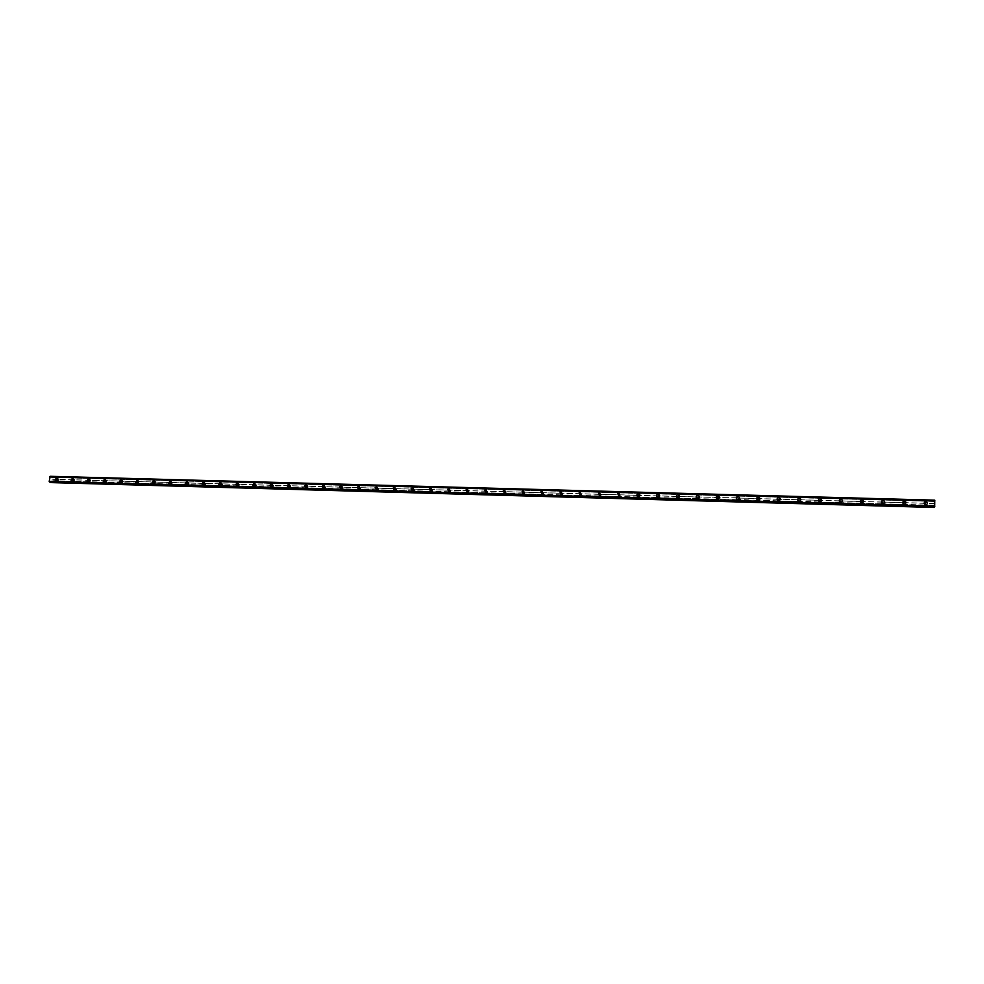 <?xml version="1.0" encoding="UTF-8"?>
<svg xmlns="http://www.w3.org/2000/svg" width="984" height="984" viewBox="0 0 984 984"><rect width="100%" height="100%" fill="white"/><g stroke="black" fill="none" stroke-linecap="round" stroke-linejoin="round"><path stroke-width="0.74" stroke-dasharray="4.92 3.69" d="M934.21 507.707L934.185 505.456L925.231 505.198L925.243 503.205L925.231 505.198L58.302 481.065L58.548 479.356L58.302 481.065L51.709 480.881L52.078 477.117L50.824 477.314L50.221 476.293M57.281 480.61L57.515 478.901L57.281 480.61M57.146 478.212L55.965 480.549M74.218 481.508L74.452 479.786L73.628 481.213L74.218 481.508M73.21 481.053L73.443 479.331L73.21 481.053M73.124 478.679L71.918 480.992M90.22 481.951L90.442 480.229L89.605 481.643L90.22 481.951M89.236 481.496L89.458 479.774L89.236 481.496M89.187 479.159L87.97 481.447M106.309 482.394L106.543 480.672L105.682 482.062L106.309 482.394M105.35 481.939L105.571 480.217L105.35 481.939M105.362 479.638L104.107 481.889M122.508 482.849L122.729 481.114L121.856 482.492L122.508 482.849M121.561 482.394L122.373 480.992L121.795 480.659L120.983 482.062L121.561 482.394M121.635 480.118L120.355 482.344M138.805 483.304L139.027 481.57L138.129 482.91L138.805 483.304M137.883 482.849L138.707 481.471L138.104 481.102L137.268 482.48L137.883 482.849M138.006 480.61L136.69 482.8M155.201 483.759L155.41 482.012L154.5 483.341L155.201 483.759M154.291 483.304L155.14 481.951L154.513 481.557L153.664 482.91L154.291 483.304M154.476 481.114L153.135 483.255M171.683 484.214L172.495 482.873L171.905 482.467L170.97 483.759L171.683 484.214M170.81 483.759L171.671 482.443L171.019 482.012L170.158 483.328L170.81 483.759M171.044 481.619L169.678 483.71M188.276 484.682L189.1 483.365L188.485 482.923L187.55 484.177L188.276 484.682M187.427 484.214L188.301 482.935L187.624 482.467L186.751 483.747L187.427 484.214M187.723 482.148L186.32 484.177M204.98 485.149L205.816 483.87L205.176 483.39L204.217 484.595L204.98 485.149M204.143 484.682L205.041 483.439L204.34 482.923L203.442 484.177L204.143 484.682M204.487 482.664L203.061 484.632M221.769 485.616L222.63 484.386L221.978 483.845L221.006 485.026L221.769 485.616M220.957 485.149L221.88 483.956L221.154 483.39L220.244 484.595L220.957 485.149M221.363 483.206L219.912 485.1M238.669 486.084L239.555 484.903L238.866 484.312L237.882 485.444L238.669 486.084M237.882 485.616L238.817 484.472L238.079 483.845L237.144 485.014L237.882 485.616M237.169 482.763L238.337 483.747L236.861 485.579M255.68 486.551L256.566 485.419L255.877 484.78L254.881 485.862L255.68 486.551M254.917 486.096L255.852 484.989L255.102 484.312L254.155 485.432L254.917 486.096M255.422 484.3L253.921 486.047M272.789 487.031L273.687 485.948L272.974 485.26L271.978 486.281L272.789 487.031M272.051 486.563L272.998 485.518L272.236 484.792L271.276 485.85L272.051 486.563M272.593 484.866L271.08 486.526M290.009 487.511L290.92 486.49L290.194 485.727L289.185 486.699L290.009 487.511M289.284 487.043L290.243 486.047L289.468 485.26L288.509 486.268L289.284 487.043M289.874 485.432L288.349 487.006M307.34 487.99L308.25 487.018L307.512 486.207L306.504 487.117L307.34 487.99M306.639 487.535L307.598 486.588L306.811 485.739L305.852 486.686L306.639 487.535M306.024 484.645L307.266 485.998L305.729 487.486M324.769 488.482L325.679 487.572L324.941 486.686L323.933 487.535L324.769 488.482M324.093 488.015L325.064 487.129L324.265 486.219L323.305 487.105L324.093 488.015M324.745 486.576L323.219 487.978M342.309 488.974L343.219 488.113L342.481 487.166L341.473 487.953L342.309 488.974M341.657 488.507L342.617 487.683L341.829 486.699L340.87 487.523L341.657 488.507M342.346 487.166L340.821 488.458M359.972 489.466L360.87 488.667L360.132 487.658L359.135 488.384L359.972 489.466M359.344 488.999L360.292 488.236L359.504 487.178L358.557 487.953L359.344 488.999M360.046 487.744L358.533 488.95M377.733 489.958L378.631 489.22L377.893 488.138L376.909 488.814L377.733 489.958M377.13 489.491L378.077 488.777L377.29 487.67L376.355 488.384L377.13 489.491M377.844 488.335L376.355 489.454M395.617 490.45L396.49 489.774L395.765 488.63L394.805 489.257L395.617 490.45M395.039 489.983L395.962 489.331L395.199 488.162L394.264 488.814L395.039 489.983M395.752 488.913L394.289 489.946M413.6 490.954L414.473 490.327L413.76 489.134L412.813 489.7L413.6 490.954M413.059 490.487L413.969 489.884L413.206 488.654L412.296 489.257L413.059 490.487M413.784 489.503L412.345 490.45M431.705 491.459L432.566 490.881L431.865 489.626L430.93 490.143L431.705 491.459M431.189 490.991L432.074 490.438L431.336 489.159L430.451 489.712L431.189 490.991M431.914 490.081L430.512 490.954M449.934 491.963L450.77 491.434L450.082 490.13L449.171 490.598L449.934 491.963M449.442 491.496L450.303 490.991L449.577 489.651L448.716 490.167L449.442 491.496M450.168 490.659L448.79 491.459M468.273 492.48L469.085 491.988L468.409 490.635L467.535 491.065L468.273 492.48M467.806 492L468.655 491.545L467.941 490.155L467.092 490.622L467.806 492M468.532 491.237L467.191 491.975M486.736 492.996L487.523 492.541L486.871 491.139L486.01 491.533L486.736 492.996M486.293 492.517L487.117 492.098L486.428 490.672L485.604 491.09L486.293 492.517M487.018 491.816L485.715 492.48M505.309 493.513L506.083 493.095L505.444 491.656L504.608 492.012L505.309 493.513M504.89 493.033L505.69 492.652L505.026 491.176L504.226 491.569L504.89 493.033M505.616 492.394L504.349 492.996M524.005 494.029L524.755 493.648L524.14 492.172L523.328 492.492L524.005 494.029M523.623 493.55L524.398 493.205L523.746 491.692L522.971 492.049L523.623 493.55M524.349 492.959L523.119 493.525M542.824 494.558L543.562 494.202L542.947 492.689L542.172 492.972L542.824 494.558M542.467 494.079L543.229 493.759L542.59 492.209L541.84 492.529L542.467 494.079M543.193 493.537L542 494.042M561.778 495.075L562.479 494.755L561.889 493.205L561.126 493.476L561.778 495.075M561.446 494.608L562.172 494.312L561.557 492.726L560.818 493.021L561.446 494.608M562.172 494.103L561.003 494.571M580.843 495.616L581.532 495.309L580.954 493.734L580.216 493.968L580.843 495.616M580.535 495.137L581.249 494.866L580.646 493.255L579.933 493.525L580.535 495.137M581.261 494.681L580.142 495.112M600.031 496.145L600.695 495.862L600.142 494.263L599.428 494.472L600.031 496.145M599.76 495.665L600.449 495.419L599.871 493.784L599.17 494.029L599.76 495.665M599.563 492.64L600.486 495.247L599.404 495.641M619.354 496.686L620.006 496.416L619.453 494.792L618.764 494.989L619.354 496.686M619.108 496.207L619.772 495.973L619.207 494.312L618.542 494.546L619.108 496.207M619.846 495.813L618.788 496.182M638.801 497.228L639.428 496.981L638.887 495.321L638.222 495.506L638.801 497.228M638.591 496.748L639.231 496.539L638.678 494.841L638.026 495.063L638.591 496.748M639.329 496.379L638.309 496.723M658.37 497.769L658.468 495.862L657.816 496.022L658.37 497.769M658.198 497.289L658.825 497.092L658.284 495.382L657.644 495.579L658.198 497.289M658.948 496.957L657.952 497.264M678.087 498.322L678.161 496.403L677.533 496.551L678.087 498.322M677.927 497.842L678.013 495.924L677.927 497.842M677.853 494.78C679.464 495.296 679.747 496.219 678.702 497.523L677.73 497.818M697.914 498.876L698 496.957L697.914 498.876M697.804 498.396L697.877 496.465L697.804 498.396M697.754 495.321C699.403 495.862 699.673 496.785 698.579 498.101L697.631 498.371M717.889 499.429L717.963 497.498L717.889 499.429M717.803 498.949L717.877 497.018L717.803 498.949M718.603 498.679L717.68 498.925M738 499.983L738.061 498.052L738 499.983M737.939 499.503L738.012 497.572L737.939 499.503M738.75 499.257L737.852 499.478M758.234 500.548L758.295 498.617L758.234 500.548M758.221 500.069L758.283 498.125L758.221 500.069M759.045 499.835L758.172 500.044M778.615 501.114L778.676 499.171L778.615 501.114M779.476 500.413L778.627 500.622L778.147 498.814L778.627 500.635C776.88 500.007 776.622 499.048 777.852 497.732M799.131 501.692L799.18 499.737L799.131 501.692M799.18 501.2L799.229 499.245L799.18 501.2L800.041 501.065C801.32 499.749 801.074 498.777 799.291 498.15L798.454 498.347C797.188 499.663 797.446 500.635 799.217 501.25M800.054 501.004L799.217 501.188M819.795 502.271L819.832 500.303L819.795 502.271M819.869 501.778L819.918 499.823L819.869 501.778M820.767 501.582L819.955 501.766C818.159 501.127 817.913 500.155 819.205 498.827M840.594 502.849L840.631 500.881L840.594 502.849M840.705 502.357L840.742 500.389L840.705 502.357M841.627 502.172L840.828 502.344M861.529 503.427L861.566 501.459L861.529 503.427M861.676 502.947L861.713 500.967L861.676 502.947M862.624 502.775L861.861 502.922M882.623 504.017L882.636 502.037L882.623 504.017M882.808 503.525L882.82 501.545L882.808 503.525M883.78 503.365L883.017 503.513M903.853 504.608L903.865 502.615L903.853 504.608M904.075 504.115L904.087 502.123L904.075 504.115M905.071 503.968L904.333 504.103M925.71 504.694L925.501 502.713L925.489 504.718M926.522 504.571L925.796 504.706M925.489 505.296L926.202 505.161C927.654 503.857 927.42 502.836 925.501 502.135L924.763 502.271C923.324 503.587 923.57 504.595 925.489 505.296M925.76 504.767L926.485 504.632C927.937 503.316 927.703 502.307 925.784 501.594L925.046 501.729C923.607 503.045 923.841 504.054 925.76 504.767M904.062 504.694L904.8 504.558C906.227 503.242 905.993 502.246 904.087 501.545L903.349 501.692C901.934 503.008 902.168 504.005 904.062 504.694M904.308 504.165L905.046 504.029C906.473 502.713 906.239 501.705 904.333 501.016L903.583 501.151C902.168 502.467 902.414 503.476 904.308 504.165M882.796 504.103L883.546 503.956C884.948 502.639 884.702 501.643 882.832 500.967L882.07 501.114C880.68 502.43 880.926 503.427 882.796 504.103M882.992 503.574L883.755 503.427C885.145 502.111 884.911 501.114 883.029 500.425L882.267 500.585C880.877 501.901 881.123 502.898 882.992 503.574M861.676 503.513L862.439 503.365C863.804 502.049 863.571 501.053 861.726 500.389L860.939 500.548C859.586 501.865 859.831 502.849 861.676 503.513M861.836 502.984L862.611 502.836C863.977 501.52 863.731 500.524 861.886 499.86L861.098 500.02C859.745 501.336 859.991 502.32 861.836 502.984M840.693 502.935L841.48 502.762C842.821 501.446 842.575 500.462 840.754 499.811L839.955 499.983C838.626 501.299 838.872 502.283 840.693 502.935M840.816 502.406L841.615 502.246C842.944 500.918 842.698 499.933 840.877 499.282L840.078 499.454C838.749 500.77 838.995 501.754 840.816 502.406M819.856 502.357L820.668 502.172C821.972 500.856 821.726 499.884 819.93 499.245L819.106 499.429C817.815 500.745 818.061 501.717 819.856 502.357M819.943 501.828L820.754 501.656C822.058 500.327 821.812 499.355 820.016 498.716L819.192 498.888C817.901 500.216 818.147 501.188 819.943 501.828M799.168 501.778L799.992 501.594C801.271 500.278 801.013 499.306 799.242 498.679L798.405 498.876C797.151 500.192 797.397 501.151 799.168 501.778M778.615 501.2L779.463 501.004C780.706 499.688 780.447 498.728 778.701 498.113L777.84 498.322C776.61 499.638 776.868 500.598 778.615 501.2M778.627 500.684L779.476 500.475C780.718 499.159 780.46 498.199 778.713 497.584L777.852 497.793C776.622 499.109 776.88 500.069 778.627 500.684M758.197 500.635L759.07 500.425C760.275 499.109 760.017 498.15 758.295 497.56L757.422 497.781C756.229 499.097 756.487 500.044 758.197 500.635M758.172 500.106L759.045 499.897C760.251 498.581 759.992 497.621 758.27 497.031L757.397 497.252C756.192 498.568 756.462 499.528 758.172 500.106M737.926 500.069L738.812 499.835C739.98 498.519 739.722 497.584 738.025 497.006L737.127 497.24C735.971 498.556 736.241 499.503 737.926 500.069M737.865 499.552L738.763 499.318C739.931 498.002 739.661 497.055 737.975 496.477L737.065 496.711C735.909 498.027 736.18 498.974 737.865 499.552M717.779 499.503L718.701 499.257C719.833 497.953 719.562 497.006 717.902 496.453L716.979 496.711C715.848 498.027 716.118 498.949 717.779 499.503M717.693 498.986L718.603 498.74C719.747 497.424 719.476 496.489 717.803 495.924L716.881 496.182C715.762 497.498 716.032 498.433 717.693 498.986M697.779 498.949L698.726 498.691C699.809 497.375 699.538 496.453 697.902 495.911L696.955 496.182C695.872 497.486 696.143 498.421 697.779 498.949M697.656 498.433L698.591 498.162C699.686 496.846 699.415 495.924 697.779 495.382L696.82 495.653C695.737 496.969 696.02 497.892 697.656 498.433M677.902 498.396L678.874 498.113C679.932 496.797 679.649 495.887 678.038 495.37L677.066 495.653C676.02 496.969 676.303 497.879 677.902 498.396M677.742 497.879L678.714 497.584C679.772 496.28 679.489 495.358 677.878 494.841L676.894 495.137C675.86 496.44 676.143 497.363 677.742 497.879M658.173 497.842L659.169 497.535C660.178 496.231 659.883 495.321 658.308 494.829L657.3 495.137C656.303 496.453 656.599 497.351 658.173 497.842M657.976 497.326L658.972 497.018C659.981 495.702 659.698 494.804 658.111 494.3L657.103 494.62C656.107 495.924 656.389 496.834 657.976 497.326M638.554 497.301L639.588 496.969C640.547 495.665 640.252 494.767 638.714 494.288L637.681 494.632C636.722 495.936 637.017 496.822 638.554 497.301M638.333 496.785L639.354 496.44C640.326 495.137 640.031 494.251 638.481 493.759L637.447 494.103C636.488 495.407 636.783 496.305 638.333 496.785M619.084 496.76L620.141 496.391L619.243 493.759L618.173 494.128L619.084 496.76M618.813 496.243L619.871 495.874L618.973 493.23L617.915 493.599L618.813 496.243M599.736 496.219L600.818 495.825L599.896 493.23L598.801 493.636L599.736 496.219M599.441 495.702L600.523 495.309L599.6 492.701L598.506 493.107L599.441 495.702M580.511 495.69L581.63 495.259L580.683 492.701L579.551 493.144L580.511 495.69M580.179 495.161L581.298 494.743L580.351 492.184L579.219 492.615L580.179 495.161M561.409 495.149L562.565 494.681L561.593 492.184L560.425 492.652L561.409 495.149M561.052 494.632L562.208 494.165L561.237 491.656L560.068 492.135L561.052 494.632M542.43 494.62L543.623 494.116L542.627 491.656L541.421 492.184L542.43 494.62M542.049 494.103L543.242 493.599L542.233 491.139L541.04 491.656L542.049 494.103M523.586 494.103L524.816 493.537L523.783 491.151L522.553 491.717L523.586 494.103M523.168 493.587L524.398 493.021L523.365 490.622L522.123 491.188L523.168 493.587M504.853 493.574L506.12 492.972L505.063 490.635L503.796 491.25L504.853 493.574M504.411 493.058L505.678 492.455L504.608 490.118L503.341 490.733L504.411 493.058M486.256 493.058L487.547 492.394L486.465 490.13L485.161 490.795L486.256 493.058M485.764 492.541L487.068 491.877L485.985 489.601L484.669 490.278L485.764 492.541M467.769 492.541L469.097 491.816L467.99 489.626L466.637 490.352L467.769 492.541M467.252 492.037L468.593 491.299L467.474 489.097L466.133 489.847L467.252 492.037M449.393 492.037L450.77 491.237L449.627 489.122L448.249 489.921L449.393 492.037M448.852 491.52L450.229 490.721L449.085 488.605L447.708 489.405L448.852 491.52M431.14 491.52L432.554 490.659L431.386 488.618L429.971 489.503L431.14 491.52M430.574 491.016L431.988 490.143L430.808 488.101L429.393 488.987L430.574 491.016M413.009 491.016L414.448 490.069L413.255 488.126L411.816 489.085L413.009 491.016M412.407 490.512L413.858 489.565L412.653 487.609L411.214 488.568L412.407 490.512M394.99 490.512L396.454 489.491L395.236 487.633L393.772 488.667L394.99 490.512M394.363 490.007L395.826 488.974L394.621 487.117L393.145 488.162L394.363 490.007M377.081 490.02L378.569 488.9L377.339 487.142L375.851 488.273L377.081 490.02M376.429 489.503L377.918 488.396L376.688 486.625L375.199 487.757L376.429 489.503M359.295 489.515L360.796 488.322L359.554 486.649L358.053 487.879L359.295 489.515M358.606 489.011L360.119 487.806L358.877 486.145L357.364 487.363L358.606 489.011M341.608 489.023L343.133 487.732L341.878 486.17L340.366 487.486L341.608 489.023M340.907 488.519L342.432 487.228L341.177 485.666L339.652 486.969L340.907 488.519M324.043 488.544L325.569 487.154L324.326 485.69L322.789 487.092L324.043 488.544M323.588 485.186L322.063 486.588L323.305 488.027L324.843 486.637L324.253 485.383M306.59 488.052L308.115 486.563L306.873 485.21L305.347 486.711L306.59 488.052M305.827 487.547L307.352 486.059L306.11 484.706L304.585 486.207L305.827 487.547M289.235 487.572L290.76 485.998L289.53 484.743L288.005 486.33L289.235 487.572M288.743 484.226L287.217 485.825L288.447 487.068L289.972 485.493L289.345 484.399M271.99 487.092L273.503 485.432L272.285 484.263L270.784 485.948L271.99 487.092M271.178 486.588L272.691 484.915L271.473 483.759L269.96 485.444L271.178 486.588M254.856 486.613L256.357 484.866L255.163 483.796L253.663 485.555L254.856 486.613M254.02 486.108L255.52 484.362L254.327 483.292L252.827 485.05L254.02 486.108M237.82 486.133L239.297 484.312L238.14 483.328L236.664 485.173L237.82 486.133M236.959 485.641L238.448 483.808L237.279 482.824L235.803 484.669L236.959 485.641M220.896 485.666L222.359 483.771L221.215 482.873L219.764 484.78L220.896 485.666M220.01 485.161L221.474 483.267L220.33 482.369L218.878 484.276L220.01 485.161M204.082 485.198L205.508 483.23L204.401 482.406L202.975 484.386L204.082 485.198M203.171 484.694L204.598 482.726L203.491 481.902L202.064 483.882L203.171 484.694M187.366 484.731L188.756 482.701L187.686 481.951L186.296 483.993L187.366 484.731M186.431 484.226L187.833 482.197L186.763 481.447L185.361 483.488L186.431 484.226M170.749 484.263L172.114 482.185L171.081 481.496L169.715 483.587L170.749 484.263M169.789 483.771L171.155 481.68L170.121 480.992L168.756 483.095L169.789 483.771M154.23 483.808L155.57 481.68L154.574 481.053L153.233 483.193L154.23 483.808M153.246 483.304L154.586 481.176L153.59 480.549L152.249 482.689L153.246 483.304M137.821 483.353L139.125 481.176L138.166 480.598L136.862 482.787L137.821 483.353M136.813 482.849L138.129 480.672L137.157 480.094L135.853 482.283L136.813 482.849M121.499 482.898L122.779 480.684L121.856 480.155L120.577 482.381L121.499 482.898M120.478 482.394L121.758 480.18L120.823 479.651L119.544 481.877L120.478 482.394M105.288 482.443L106.543 480.192L105.645 479.712L104.39 481.976L105.288 482.443M104.23 481.951L105.485 479.688L104.599 479.208L103.345 481.471L104.23 481.951M89.163 482L90.393 479.712L89.532 479.269L88.314 481.557L89.163 482M88.093 481.496L89.323 479.22L88.462 478.765L87.232 481.065L88.093 481.496M73.136 481.545L74.341 479.245L73.505 478.827L72.312 481.151L73.136 481.545M72.041 481.053L73.246 478.741L72.422 478.335L71.217 480.647L72.041 481.053M57.207 481.102L58.388 478.777L57.589 478.396L56.42 480.733L57.207 481.102M56.1 480.61L57.269 478.273L56.469 477.904L55.301 480.241L56.1 480.61M934.185 505.456L934.369 500.819L51.574 476.896M934.726 500.167L934.505 501.397L51.525 476.883M934.775 500.524L49.913 476.588M934.419 506.957L934.517 506.329L934.628 506.957M51.279 482.8L51.709 480.881M49.692 482.099L50.565 482.123M50.983 477.375L934.505 501.397L50.983 477.375M924.665 503.316L904.468 502.762M934.185 503.451L51.943 479.171M934.21 503.587L925.846 503.353M924.653 504.989L904.456 504.423M903.287 502.738L883.238 502.184M903.275 504.386L883.214 503.833M882.07 502.147L862.156 501.594M882.045 503.796L862.132 503.242M860.988 501.569L841.209 501.028M860.963 503.218L841.185 502.664M840.053 500.991L820.41 500.45M840.029 502.627L820.373 502.086M819.266 500.413L799.746 499.884M819.229 502.049L799.709 501.09M798.614 499.847L779.23 499.318M798.577 501.471L779.193 500.942M778.098 499.282L758.849 498.753M778.061 500.905L758.762 499.933M757.729 498.261L738.615 498.199M757.68 500.339L738.504 499.355M737.446 497.719L718.505 497.646M737.446 499.774L718.381 498.79M717.299 497.178L698.529 497.092M717.336 499.22L698.468 498.691M697.435 497.068L678.689 496.551M697.373 498.667L678.628 498.138M677.595 496.514L658.985 495.998M677.533 498.113L658.911 497.596M657.902 495.973L639.403 495.469M657.829 497.56L639.329 497.043M638.333 495.432L619.957 494.927M638.247 497.018L619.883 496.502M618.887 494.903L600.646 494.398M618.813 496.477L600.56 495.973M599.576 494.362L581.446 493.87M599.49 495.936L581.359 495.432M580.388 493.833L562.381 493.341M580.302 495.407L562.282 494.903M561.335 493.316L543.439 492.824M561.237 494.878L543.34 494.374M542.393 492.787L524.62 492.308M542.295 494.349L524.509 493.857M523.574 492.271L505.911 491.791M523.476 493.82L505.813 493.328M504.89 491.754L487.338 491.274M504.78 493.304L487.228 492.812M486.317 491.25L468.876 490.77M486.207 492.787L468.765 492.308M467.855 490.733L450.537 490.266M467.744 492.271L450.414 491.791M449.528 490.229L432.308 489.761M449.405 491.766L432.185 491.287M431.312 489.737L414.202 489.257M431.189 491.262L414.079 490.782M413.206 489.233L396.208 488.765M413.083 490.758L396.085 490.278M395.224 488.74L378.336 488.273M395.088 490.253L378.2 489.786M377.352 488.248L360.562 487.781M377.216 489.761L360.427 489.294M359.591 487.757L342.912 487.301M359.443 489.257L342.764 488.802M341.94 487.264L325.36 486.809M341.792 488.777L325.224 488.31M324.4 486.785L307.93 486.33M324.253 488.285L307.783 487.83M306.971 486.305L290.6 485.862M306.823 487.793L290.452 487.338M289.653 485.825L273.38 485.383M289.493 487.314L273.232 486.871M272.433 485.358L256.27 484.915M272.285 486.834L256.111 486.391M255.336 484.891L239.272 484.448M255.176 486.367L239.1 485.911M238.325 484.411L222.359 483.98M238.165 485.887L222.2 485.444M221.437 483.956L205.57 483.513M221.265 485.419L205.398 484.977M204.635 483.488L188.867 483.058M204.475 484.952L188.694 484.509M187.956 483.033L172.274 482.603M187.772 484.485L172.102 484.054M171.364 482.566L155.78 482.148M171.191 484.03L155.607 483.599M154.869 482.123L139.396 481.693M154.697 483.562L139.211 483.132M138.486 481.668L123.098 481.238M138.301 483.107L122.914 482.689M122.2 481.213L106.899 480.795M122.016 482.664L106.715 482.234M106.001 480.77L90.799 480.352M105.817 482.209L90.614 481.791M89.913 480.327L74.796 479.909M89.716 481.766L74.599 481.336M73.911 479.884L58.892 479.479M73.726 481.311L58.696 480.893M58.019 479.454L51.857 479.282M57.822 480.868L51.66 480.696M934.197 501.459L52.189 477.461M934.234 501.053L52.078 477.117M50.639 476.92L934.591 500.881L50.639 476.896M934.579 506.588L49.95 481.791L934.579 506.576M934.173 507.449L51.476 482.578M934.197 505.247L925.846 505.013M934.406 500.881L51.402 476.945M934.48 501.348L51.07 477.338M934.542 501.336L50.824 477.314M934.566 501.188L50.725 477.178M934.652 500.376L50.504 476.49M934.665 500.278L50.467 476.404M934.628 506.908L49.729 482.049M934.542 506.379L50.11 481.619M934.517 506.329L50.221 481.582M934.48 506.403L50.356 481.643M934.456 506.551L50.455 481.779M58.979 479.552L58.019 479.134M74.895 480.007L73.96 479.589M90.922 480.475L89.999 480.057M107.035 480.942L106.137 480.512M123.246 481.422L122.373 480.992M139.568 481.889L138.707 481.471M155.976 482.381L155.14 481.951M172.495 482.873L171.671 482.443M189.1 483.365L188.301 482.935M205.816 483.87L205.041 483.439M222.63 484.386L221.88 483.956M239.555 484.903L238.817 484.472M256.566 485.419L255.852 484.989M273.687 485.948L272.998 485.518M290.92 486.49L290.243 486.047M308.25 487.018L307.598 486.588M325.679 487.572L325.064 487.129M396.454 489.491L395.826 488.974M378.569 488.9L377.918 488.396M360.796 488.322L360.119 487.806M343.133 487.732L342.432 487.228M325.569 487.154L324.843 486.637M308.115 486.563L307.352 486.059M290.76 485.998L289.972 485.493M273.503 485.432L272.691 484.915M256.357 484.866L255.52 484.362M239.297 484.312L238.448 483.808M222.359 483.771L221.474 483.267M205.508 483.23L204.598 482.726M188.756 482.701L187.833 482.197M172.114 482.185L171.155 481.68M155.57 481.68L154.586 481.176M139.125 481.176L138.129 480.672M122.779 480.684L121.758 480.18M106.543 480.192L105.485 479.688M90.393 479.712L89.323 479.22M74.341 479.245L73.246 478.741M58.388 478.777L57.269 478.273M56.42 480.733L55.301 480.241M72.312 481.151L71.217 480.647M88.314 481.557L87.232 481.065M104.39 481.976L103.345 481.471M120.577 482.381L119.544 481.877M136.862 482.787L135.853 482.283M153.233 483.193L152.249 482.689M169.715 483.587L168.756 483.095M186.296 483.993L185.361 483.488M202.975 484.386L202.064 483.882M219.764 484.78L218.878 484.276M236.664 485.173L235.803 484.669M253.663 485.555L252.827 485.05M270.784 485.948L269.96 485.444M288.005 486.33L287.217 485.825M305.347 486.711L304.585 486.207M322.789 487.092L322.063 486.588M340.366 487.486L339.652 486.969M358.053 487.879L357.364 487.363M375.851 488.273L375.199 487.757M393.772 488.667L393.145 488.162M323.933 487.535L323.305 487.105M306.504 487.117L305.852 486.686M289.185 486.699L288.509 486.268M271.978 486.281L271.276 485.85M254.881 485.862L254.155 485.432M237.882 485.444L237.144 485.014M221.006 485.026L220.244 484.595M204.217 484.595L203.442 484.177M187.55 484.177L186.751 483.747M170.97 483.759L170.158 483.328M154.5 483.341L153.664 482.91M138.129 482.91L137.268 482.48M121.856 482.492L120.983 482.062M105.682 482.062L104.784 481.643M89.605 481.643L88.695 481.213M73.628 481.213L72.693 480.795M57.736 480.795L56.777 480.377M934.529 506.329L50.184 481.582"/><path stroke-width="1.48" d="M55.965 480.549L55.166 480.18L56.346 477.843L57.146 478.212L55.965 480.549L55.178 480.18L56.346 477.843L57.134 478.212M71.918 480.992L71.094 480.598L72.287 478.273L73.124 478.679L71.918 480.992L71.094 480.598L72.287 478.273L73.111 478.679M87.957 481.447L87.109 481.004L88.326 478.716L89.187 479.159L87.957 481.447L87.109 481.004L88.326 478.716L89.187 479.159M104.107 481.889L103.222 481.41L104.464 479.147L105.362 479.638L104.107 481.889L103.222 481.41L104.464 479.147L105.362 479.638M120.343 482.344L119.421 481.816L120.7 479.589L121.635 480.118L120.343 482.344L119.421 481.828L120.7 479.589L121.635 480.118M137.034 480.044L138.006 480.61L136.69 482.8L135.73 482.234L137.034 480.044M136.69 482.8L135.73 482.221L137.034 480.032L138.006 480.61M153.135 483.255L152.139 482.627L153.479 480.487L154.476 481.114L153.135 483.255L152.139 482.627L153.479 480.487L154.476 481.114M169.666 483.71L168.645 483.033L170.011 480.942L171.044 481.619L169.666 483.71L168.645 483.033L170.011 480.942L171.044 481.619M186.32 484.177L185.25 483.427L186.64 481.385L187.723 482.148L186.32 484.177L185.25 483.427L186.64 481.385L187.723 482.135M203.061 484.632L201.954 483.821L203.38 481.84L204.487 482.664L203.061 484.632L201.954 483.833L203.38 481.853L204.487 482.664M219.912 485.1L218.768 484.214L220.232 482.308L221.363 483.206L219.912 485.1L218.78 484.214L220.232 482.308L221.363 483.206M237.169 482.763L238.337 483.747L236.861 485.579L235.693 484.608L237.169 482.763L235.693 484.608L236.861 485.579M253.921 486.047L252.728 484.989L254.229 483.23L255.422 484.3L253.921 486.047L252.728 484.989L254.229 483.23L255.422 484.3M271.08 486.526L269.874 485.383L271.375 483.697L272.593 484.866L271.08 486.526L269.874 485.383L271.387 483.697L272.593 484.854M288.349 487.006L287.119 485.764L288.644 484.165L289.874 485.432L288.349 487.006L287.119 485.764L288.644 484.165L289.874 485.432M306.024 484.645L307.266 485.998L305.729 487.486L304.487 486.145L306.024 484.645L304.487 486.145L305.729 487.486M323.219 487.978L321.965 486.526L323.502 485.124L324.745 486.576L323.219 487.978L321.977 486.526L323.502 485.124L324.757 486.576M340.821 488.458L339.566 486.908L341.091 485.604L342.346 487.166L340.821 488.458L339.566 486.908L341.091 485.604L342.346 487.166M358.533 488.95L357.278 487.301L358.791 486.084L360.046 487.744L358.533 488.95L357.29 487.301L358.791 486.084L360.046 487.744M376.355 489.454L375.113 487.695L376.614 486.563L377.844 488.335L376.355 489.442L375.113 487.695L376.614 486.563L377.844 488.335M394.289 489.946L393.071 488.101L394.535 487.055L395.752 488.913L394.289 489.946L393.071 488.101L394.547 487.055L395.752 488.913M412.345 490.45L411.14 488.507L412.579 487.547L413.784 489.503L412.345 490.45L411.14 488.507L412.591 487.547L413.784 489.503M430.512 490.954L429.332 488.925L430.746 488.039L431.914 490.081L430.512 490.954L429.332 488.925L430.746 488.039L431.914 490.081M448.79 491.459L447.634 489.343L449.024 488.544L450.168 490.659L448.79 491.459L447.634 489.343L449.024 488.544L450.168 490.659M467.191 491.975L466.072 489.786L467.412 489.036L468.532 491.237L467.191 491.975L466.072 489.786L467.412 489.036L468.532 491.237M485.715 492.48L484.62 490.216L485.924 489.54L487.018 491.816L485.715 492.48L484.62 490.216L485.924 489.54L487.018 491.816M504.349 492.996L503.279 490.672L504.558 490.057L505.616 492.394L504.349 492.996L503.279 490.672L504.558 490.057L505.616 492.394M523.119 493.525L522.073 491.127L523.316 490.561L524.349 492.959L523.119 493.525L522.073 491.127L523.316 490.561L524.349 492.959M542 494.042L540.991 491.594L542.184 491.077L543.193 493.537L542 494.042L540.991 491.594L542.184 491.077L543.193 493.537M561.003 494.571L560.019 492.074L561.188 491.594L562.172 494.103L561.003 494.571L560.019 492.074L561.188 491.594L562.172 494.103M580.142 495.112L579.182 492.553L580.314 492.123L581.261 494.681L580.142 495.1L579.182 492.553L580.314 492.123L581.261 494.681M599.563 492.64L600.486 495.247L599.404 495.641L598.469 493.046L599.563 492.64L598.469 493.046L599.404 495.641M618.788 496.182L617.878 493.537L618.948 493.168L619.846 495.813L618.788 496.182L617.878 493.537L618.948 493.168L619.846 495.813M638.309 496.723C636.759 496.243 636.464 495.346 637.411 494.042L638.456 493.697C640.006 494.189 640.301 495.075 639.329 496.379L638.309 496.723C636.759 496.243 636.464 495.346 637.411 494.042L638.456 493.697C640.006 494.189 640.301 495.075 639.329 496.379M657.952 497.264C656.377 496.772 656.082 495.862 657.078 494.558L658.087 494.239C659.674 494.743 659.956 495.641 658.948 496.957L657.952 497.264C656.377 496.772 656.082 495.862 657.078 494.558L658.087 494.239C659.674 494.743 659.956 495.641 658.948 496.957M677.853 494.78C679.464 495.296 679.747 496.219 678.702 497.523L677.73 497.818C676.119 497.301 675.836 496.379 676.881 495.075L677.853 494.78L676.881 495.075C675.836 496.379 676.119 497.301 677.73 497.818M697.754 495.321C699.403 495.862 699.673 496.785 698.579 498.101L697.631 498.371C695.995 497.83 695.725 496.908 696.807 495.592L697.754 495.321L696.807 495.592C695.725 496.908 695.995 497.83 697.631 498.371M717.68 498.925C716.02 498.371 715.749 497.437 716.869 496.12L717.791 495.862C719.464 496.428 719.734 497.363 718.603 498.679L717.68 498.925C716.02 498.371 715.749 497.437 716.869 496.12L717.791 495.862C719.464 496.416 719.734 497.363 718.603 498.679M737.852 499.478C736.167 498.913 735.897 497.966 737.065 496.649L737.963 496.416C739.661 496.994 739.919 497.941 738.75 499.257L737.852 499.478C736.167 498.913 735.897 497.966 737.065 496.649L737.963 496.416C739.661 496.994 739.919 497.941 738.75 499.257M758.172 500.044C756.45 499.454 756.192 498.507 757.385 497.191L758.27 496.969C759.992 497.56 760.251 498.519 759.045 499.835L758.172 500.044C756.45 499.454 756.192 498.507 757.385 497.191L758.27 496.969C759.992 497.56 760.251 498.519 759.045 499.835M777.852 497.732L778.713 497.523C780.46 498.138 780.718 499.097 779.476 500.413L778.627 500.61C776.88 500.007 776.622 499.048 777.852 497.732L778.713 497.523C780.46 498.138 780.718 499.097 779.476 500.413M799.217 501.188C797.446 500.561 797.2 499.601 798.467 498.273L799.303 498.088C801.074 498.716 801.32 499.675 800.054 501.004L799.217 501.188C797.446 500.561 797.2 499.601 798.467 498.273L799.303 498.088C801.074 498.703 801.32 499.675 800.054 501.004M819.205 498.827L820.029 498.654C821.824 499.294 822.071 500.266 820.767 501.582L819.955 501.766C818.159 501.127 817.913 500.155 819.205 498.827L820.029 498.654C821.824 499.294 822.071 500.266 820.767 501.582M840.828 502.344C839.008 501.692 838.762 500.708 840.09 499.392L840.889 499.22C842.722 499.872 842.968 500.856 841.627 502.172L840.828 502.344C839.008 501.692 838.762 500.708 840.09 499.392L840.889 499.22C842.722 499.872 842.968 500.856 841.627 502.172M861.861 502.922C860.004 502.258 859.758 501.274 861.123 499.946L861.898 499.786C863.755 500.462 864.001 501.459 862.624 502.775L861.861 502.922C860.004 502.258 859.758 501.274 861.123 499.946L861.898 499.786C863.755 500.462 864.001 501.459 862.624 502.775M883.017 503.513C881.147 502.836 880.901 501.84 882.291 500.512L883.054 500.364C884.936 501.053 885.169 502.049 883.78 503.365L883.017 503.513C881.147 502.836 880.901 501.84 882.291 500.524L883.054 500.364C884.936 501.053 885.169 502.049 883.78 503.365M904.357 500.954C906.264 501.643 906.498 502.652 905.071 503.968L904.333 504.103C902.439 503.414 902.193 502.406 903.619 501.09L904.357 500.954M904.333 504.103C902.439 503.414 902.193 502.406 903.619 501.09L904.357 500.942C906.264 501.643 906.498 502.652 905.071 503.968M925.796 504.706C923.878 503.993 923.632 502.984 925.083 501.668L925.809 501.532C927.74 502.246 927.974 503.254 926.522 504.571L925.796 504.706C923.878 503.993 923.632 502.984 925.083 501.668L925.809 501.532C927.74 502.246 927.974 503.254 926.522 504.571M324.253 485.383L323.588 485.186M934.64 506.957L934.726 500.155L50.221 476.293L49.2 481.41L49.667 482.099L934.628 506.957L49.68 482.099M934.419 506.957L50.639 482.394L934.382 507.264M934.775 506.207L49.212 481.434L934.775 506.17M49.889 476.6L934.8 500.536L49.864 476.625M934.726 500.155L50.172 476.33L934.739 500.216M934.788 500.524L49.913 476.588L934.788 500.524M934.763 506.243L49.237 481.471M934.714 506.748L49.384 481.914M934.702 506.846L49.421 481.988M934.345 507.473L50.787 482.591"/></g></svg>
